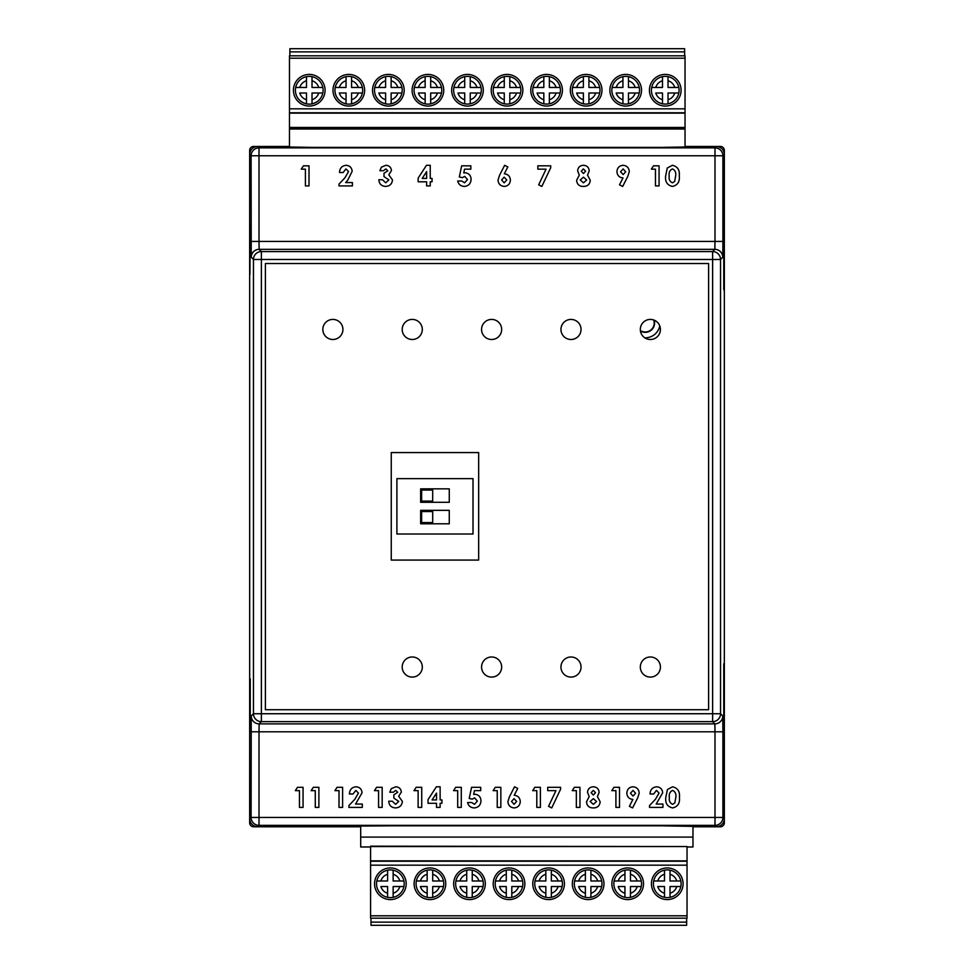 <?xml version="1.0" encoding="UTF-8"?>
<svg xmlns="http://www.w3.org/2000/svg" width="974" height="974" viewBox="0 0 974 974"><rect width="100%" height="100%" fill="white"/><g stroke="black" fill="none" stroke-linecap="round" stroke-linejoin="round"><path stroke-width="1.46" d="M640.442 331.026A9.338 9.338 0 0 0 654.114 320.129M640.381 330.576A8.997 8.997 0 0 0 653.7 319.971M659.763 325.913A14.829 14.829 0 0 1 644.8 337.82M249.661 666.593L249.661 286.855M249.661 211.699L249.661 150.386A3.957 3.957 0 0 1 253.617 146.429L289.473 146.429M685.039 146.429L720.383 146.429A3.957 3.957 0 0 1 724.339 150.386L724.339 207.742M724.339 290.812L724.339 662.637M272.123 826.549A5.929 5.929 0 0 0 273.791 826.792L253.617 826.792A3.957 3.957 0 0 1 249.661 822.835L249.661 741.75M724.339 745.707L724.339 822.835A3.957 3.957 0 0 1 720.383 826.792L700.209 826.792A5.929 5.929 0 0 0 701.877 826.549M273.791 146.429A5.929 5.929 0 0 0 272.123 146.672M701.877 146.672A5.929 5.929 0 0 0 700.209 146.429M273.791 826.792L360.697 826.792M692.977 826.792L700.209 826.792M683.078 883.771A15.828 15.828 0 0 0 667.263 867.944A15.828 15.828 0 0 0 651.436 883.771A15.828 15.828 0 0 0 667.263 899.586A15.828 15.828 0 0 0 683.078 883.771M643.522 883.771A15.828 15.828 0 0 0 627.706 867.944A15.828 15.828 0 0 0 611.879 883.771A15.828 15.828 0 0 0 627.706 899.586A15.828 15.828 0 0 0 643.522 883.771M603.965 883.771A15.828 15.828 0 0 0 588.15 867.944A15.828 15.828 0 0 0 572.322 883.771A15.828 15.828 0 0 0 588.15 899.586A15.828 15.828 0 0 0 603.965 883.771M564.421 883.771A15.828 15.828 0 0 0 548.593 867.944A15.828 15.828 0 0 0 532.766 883.771A15.828 15.828 0 0 0 548.593 899.586A15.828 15.828 0 0 0 564.421 883.771M524.864 883.771A15.828 15.828 0 0 0 509.037 867.944A15.828 15.828 0 0 0 493.209 883.771A15.828 15.828 0 0 0 509.037 899.586A15.828 15.828 0 0 0 524.864 883.771M485.308 883.771A15.828 15.828 0 0 0 469.48 867.944A15.828 15.828 0 0 0 453.653 883.771A15.828 15.828 0 0 0 469.48 899.586A15.828 15.828 0 0 0 485.308 883.771M445.751 883.771A15.828 15.828 0 0 0 429.924 867.944A15.828 15.828 0 0 0 414.108 883.771A15.828 15.828 0 0 0 429.924 899.586A15.828 15.828 0 0 0 445.751 883.771M406.195 883.771A15.828 15.828 0 0 0 390.367 867.944A15.828 15.828 0 0 0 374.552 883.771A15.828 15.828 0 0 0 390.367 899.586A15.828 15.828 0 0 0 406.195 883.771M370.595 918.178L687.035 918.178L687.035 861.223L370.595 861.223L370.595 918.178M370.595 846.54L687.035 846.54L370.595 846.187L370.595 861.223M687.035 846.54L687.035 861.223M360.697 825.94L360.697 846.978L370.595 846.978M687.035 846.978L692.977 846.978L692.977 837.092L360.697 837.092M692.977 825.94L692.977 837.092M370.984 918.178L370.984 925.3L686.646 925.3L686.646 918.178M370.984 922.135L686.646 922.135M681.106 883.771A13.843 13.843 0 0 1 653.7 886.535A13.843 13.843 0 0 1 670.027 870.196A13.843 13.843 0 0 1 681.106 883.771M676.76 886.535L670.027 886.535L670.027 893.255A9.886 9.886 0 0 0 676.76 886.535L680.826 886.535L676.76 886.535M664.487 893.255L664.487 886.535L657.767 886.535A9.886 9.886 0 0 0 664.487 893.255L664.487 897.334L664.487 893.255M653.7 880.995L657.767 880.995A9.886 9.886 0 0 1 664.487 874.275L664.487 880.995L653.7 880.995A13.843 13.843 0 0 1 664.487 870.196L664.487 874.275L664.487 870.196M670.027 897.334L670.027 893.255L670.027 897.334A13.843 13.843 0 0 0 680.826 886.535M680.826 880.995L676.76 880.995A9.886 9.886 0 0 0 670.027 874.275L670.027 870.196A13.843 13.843 0 0 1 680.826 880.995L670.027 880.995L670.027 870.196M641.549 883.771A13.843 13.843 0 0 1 614.144 886.535A13.843 13.843 0 0 1 630.47 870.196A13.843 13.843 0 0 1 641.549 883.771M637.203 886.535L630.47 886.535L630.47 893.255A9.886 9.886 0 0 0 637.203 886.535L641.269 886.535L637.203 886.535M624.931 893.255L624.931 886.535L618.21 886.535A9.886 9.886 0 0 0 624.931 893.255L624.931 897.334L624.931 893.255M614.144 880.995L618.21 880.995A9.886 9.886 0 0 1 624.931 874.275L624.931 880.995L614.144 880.995A13.843 13.843 0 0 1 624.931 870.196L624.931 874.275L624.931 870.196M630.47 897.334L630.47 893.255L630.47 897.334A13.843 13.843 0 0 0 641.269 886.535M641.269 880.995L637.203 880.995A9.886 9.886 0 0 0 630.47 874.275L630.47 870.196A13.843 13.843 0 0 1 641.269 880.995L630.47 880.995L630.47 870.196M601.993 883.771A13.843 13.843 0 0 1 574.587 886.535A13.843 13.843 0 0 1 590.914 870.196A13.843 13.843 0 0 1 601.993 883.771M597.646 886.535L590.914 886.535L590.914 893.255A9.886 9.886 0 0 0 597.646 886.535L601.713 886.535L597.646 886.535M585.374 893.255L585.374 886.535L578.653 886.535A9.886 9.886 0 0 0 585.374 893.255L585.374 897.334L585.374 893.255M574.587 880.995L578.653 880.995A9.886 9.886 0 0 1 585.374 874.275L585.374 880.995L574.587 880.995A13.843 13.843 0 0 1 585.374 870.196L585.374 874.275L585.374 870.196M590.914 897.334L590.914 893.255L590.914 897.334A13.843 13.843 0 0 0 601.713 886.535M601.713 880.995L597.646 880.995A9.886 9.886 0 0 0 590.914 874.275L590.914 870.196A13.843 13.843 0 0 1 601.713 880.995L590.914 880.995L590.914 870.196M562.436 883.771A13.843 13.843 0 0 1 535.03 886.535A13.843 13.843 0 0 1 551.357 870.196A13.843 13.843 0 0 1 562.436 883.771M558.09 886.535L551.357 886.535L551.357 893.255A9.886 9.886 0 0 0 558.09 886.535L562.156 886.535L558.09 886.535M545.83 893.255L545.83 886.535L539.097 886.535A9.886 9.886 0 0 0 545.83 893.255L545.83 897.334L545.83 893.255M535.03 880.995L539.097 880.995A9.886 9.886 0 0 1 545.83 874.275L545.83 880.995L535.03 880.995A13.843 13.843 0 0 1 545.83 870.196L545.83 874.275L545.83 870.196M551.357 897.334L551.357 893.255L551.357 897.334A13.843 13.843 0 0 0 562.156 886.535M562.156 880.995L558.09 880.995A9.886 9.886 0 0 0 551.357 874.275L551.357 870.196A13.843 13.843 0 0 1 562.156 880.995L551.357 880.995L551.357 870.196M522.88 883.771A13.843 13.843 0 0 1 495.474 886.535A13.843 13.843 0 0 1 511.8 870.196A13.843 13.843 0 0 1 522.88 883.771M518.533 886.535L511.8 886.535L511.8 893.255A9.886 9.886 0 0 0 518.533 886.535L522.6 886.535L518.533 886.535M506.273 893.255L506.273 886.535L499.54 886.535A9.886 9.886 0 0 0 506.273 893.255L506.273 897.334L506.273 893.255M495.474 880.995L499.54 880.995A9.886 9.886 0 0 1 506.273 874.275L506.273 880.995L495.474 880.995A13.843 13.843 0 0 1 506.273 870.196L506.273 874.275L506.273 870.196M511.8 897.334L511.8 893.255L511.8 897.334A13.843 13.843 0 0 0 522.6 886.535M522.6 880.995L518.533 880.995A9.886 9.886 0 0 0 511.8 874.275L511.8 870.196A13.843 13.843 0 0 1 522.6 880.995L511.8 880.995L511.8 870.196M483.323 883.771A13.843 13.843 0 0 1 455.917 886.535A13.843 13.843 0 0 1 472.244 870.196A13.843 13.843 0 0 1 483.323 883.771M478.977 886.535L472.244 886.535L472.244 893.255A9.886 9.886 0 0 0 478.977 886.535L483.043 886.535L478.977 886.535M466.716 893.255L466.716 886.535L459.984 886.535A9.886 9.886 0 0 0 466.716 893.255L466.716 897.334L466.716 893.255M455.917 880.995L459.984 880.995A9.886 9.886 0 0 1 466.716 874.275L466.716 880.995L455.917 880.995A13.843 13.843 0 0 1 466.716 870.196L466.716 874.275L466.716 870.196M472.244 897.334L472.244 893.255L472.244 897.334A13.843 13.843 0 0 0 483.043 886.535M483.043 880.995L478.977 880.995A9.886 9.886 0 0 0 472.244 874.275L472.244 870.196A13.843 13.843 0 0 1 483.043 880.995L472.244 880.995L472.244 870.196M443.767 883.771A13.843 13.843 0 0 1 416.361 886.535A13.843 13.843 0 0 1 432.7 870.196A13.843 13.843 0 0 1 443.767 883.771M439.42 886.535L432.7 886.535L432.7 893.255A9.886 9.886 0 0 0 439.42 886.535L443.487 886.535L439.42 886.535M427.16 893.255L427.16 886.535L420.427 886.535A9.886 9.886 0 0 0 427.16 893.255L427.16 897.334L427.16 893.255M416.361 880.995L420.427 880.995A9.886 9.886 0 0 1 427.16 874.275L427.16 880.995L416.361 880.995A13.843 13.843 0 0 1 427.16 870.196L427.16 874.275L427.16 870.196M432.7 897.334L432.7 893.255L432.7 897.334A13.843 13.843 0 0 0 443.487 886.535M443.487 880.995L439.42 880.995A9.886 9.886 0 0 0 432.7 874.275L432.7 870.196A13.843 13.843 0 0 1 443.487 880.995L432.7 880.995L432.7 870.196M404.21 883.771A13.843 13.843 0 0 1 376.804 886.535A13.843 13.843 0 0 1 393.143 870.196A13.843 13.843 0 0 1 404.21 883.771M399.864 886.535L393.143 886.535L393.143 893.255A9.886 9.886 0 0 0 399.864 886.535L403.93 886.535L399.864 886.535M387.603 893.255L387.603 886.535L380.871 886.535A9.886 9.886 0 0 0 387.603 893.255L387.603 897.334L387.603 893.255M376.804 880.995L380.871 880.995A9.886 9.886 0 0 1 387.603 874.275L387.603 880.995L376.804 880.995A13.843 13.843 0 0 1 387.603 870.196L387.603 874.275L387.603 870.196M393.143 897.334L393.143 893.255L393.143 897.334A13.843 13.843 0 0 0 403.93 886.535M403.93 880.995L399.864 880.995A9.886 9.886 0 0 0 393.143 874.275L393.143 870.196A13.843 13.843 0 0 1 403.93 880.995L393.143 880.995L393.143 870.196M364.629 90.229A15.828 15.828 0 0 0 348.802 74.414A15.828 15.828 0 0 0 332.986 90.229A15.828 15.828 0 0 0 348.802 106.056A15.828 15.828 0 0 0 364.629 90.229M404.186 90.229A15.828 15.828 0 0 0 388.358 74.414A15.828 15.828 0 0 0 372.543 90.229A15.828 15.828 0 0 0 388.358 106.056A15.828 15.828 0 0 0 404.186 90.229M443.742 90.229A15.828 15.828 0 0 0 427.915 74.414A15.828 15.828 0 0 0 412.099 90.229A15.828 15.828 0 0 0 427.915 106.056A15.828 15.828 0 0 0 443.742 90.229M483.299 90.229A15.828 15.828 0 0 0 467.471 74.414A15.828 15.828 0 0 0 451.656 90.229A15.828 15.828 0 0 0 467.471 106.056A15.828 15.828 0 0 0 483.299 90.229M522.855 90.229A15.828 15.828 0 0 0 507.028 74.414A15.828 15.828 0 0 0 491.213 90.229A15.828 15.828 0 0 0 507.028 106.056A15.828 15.828 0 0 0 522.855 90.229M562.412 90.229A15.828 15.828 0 0 0 546.584 74.414A15.828 15.828 0 0 0 530.769 90.229A15.828 15.828 0 0 0 546.584 106.056A15.828 15.828 0 0 0 562.412 90.229M601.969 90.229A15.828 15.828 0 0 0 586.141 74.414A15.828 15.828 0 0 0 570.326 90.229A15.828 15.828 0 0 0 586.141 106.056A15.828 15.828 0 0 0 601.969 90.229M641.525 90.229A15.828 15.828 0 0 0 625.698 74.414A15.828 15.828 0 0 0 609.882 90.229A15.828 15.828 0 0 0 625.698 106.056A15.828 15.828 0 0 0 641.525 90.229M681.082 90.229A15.828 15.828 0 0 0 665.254 74.414A15.828 15.828 0 0 0 649.427 90.229A15.828 15.828 0 0 0 665.254 106.056A15.828 15.828 0 0 0 681.082 90.229M325.072 90.229A15.828 15.828 0 0 0 309.257 74.414A15.828 15.828 0 0 0 293.43 90.229A15.828 15.828 0 0 0 309.257 106.056A15.828 15.828 0 0 0 325.072 90.229M289.473 147.281L289.473 112.777L685.039 112.777L685.039 147.281M289.473 127.813L685.039 127.813L289.473 127.813M289.473 112.777L289.473 55.822L685.039 55.822L685.039 112.777M289.875 55.822L289.875 48.7L684.637 48.7L684.637 55.822M289.875 51.866L684.637 51.866M679.097 90.229A13.843 13.843 0 0 1 651.691 93.005A13.843 13.843 0 0 1 668.018 76.666A13.843 13.843 0 0 1 679.097 90.229M674.751 93.005L668.018 93.005L668.018 99.725A9.886 9.886 0 0 0 674.751 93.005L678.817 93.005L674.751 93.005M662.49 99.725L662.49 93.005L655.758 93.005A9.886 9.886 0 0 0 662.49 99.725L662.49 103.804L662.49 99.725M651.691 87.465L655.758 87.465A9.886 9.886 0 0 1 662.49 80.745L662.49 87.465L651.691 87.465A13.843 13.843 0 0 1 662.49 76.666L662.49 80.745L662.49 76.666M668.018 103.804L668.018 99.725L668.018 103.804A13.843 13.843 0 0 0 678.817 93.005M678.817 87.465L674.751 87.465A9.886 9.886 0 0 0 668.018 80.745L668.018 76.666A13.843 13.843 0 0 1 678.817 87.465L668.018 87.465L668.018 76.666M599.984 90.229A13.843 13.843 0 0 1 572.578 93.005A13.843 13.843 0 0 1 588.917 76.666A13.843 13.843 0 0 1 599.984 90.229M595.638 93.005L588.917 93.005L588.917 99.725A9.886 9.886 0 0 0 595.638 93.005L599.704 93.005L595.638 93.005M583.377 99.725L583.377 93.005L576.645 93.005A9.886 9.886 0 0 0 583.377 99.725L583.377 103.804L583.377 99.725M572.578 87.465L576.645 87.465A9.886 9.886 0 0 1 583.377 80.745L583.377 87.465L572.578 87.465A13.843 13.843 0 0 1 583.377 76.666L583.377 80.745L583.377 76.666M588.917 103.804L588.917 99.725L588.917 103.804A13.843 13.843 0 0 0 599.704 93.005M599.704 87.465L595.638 87.465A9.886 9.886 0 0 0 588.917 80.745L588.917 76.666A13.843 13.843 0 0 1 599.704 87.465L588.917 87.465L588.917 76.666M560.427 90.229A13.843 13.843 0 0 1 533.022 93.005A13.843 13.843 0 0 1 549.36 76.666A13.843 13.843 0 0 1 560.427 90.229M556.081 93.005L549.36 93.005L549.36 99.725A9.886 9.886 0 0 0 556.081 93.005L560.147 93.005L556.081 93.005M543.821 99.725L543.821 93.005L537.088 93.005A9.886 9.886 0 0 0 543.821 99.725L543.821 103.804L543.821 99.725M533.022 87.465L537.088 87.465A9.886 9.886 0 0 1 543.821 80.745L543.821 87.465L533.022 87.465A13.843 13.843 0 0 1 543.821 76.666L543.821 80.745L543.821 76.666M549.36 103.804L549.36 99.725L549.36 103.804A13.843 13.843 0 0 0 560.147 93.005M560.147 87.465L556.081 87.465A9.886 9.886 0 0 0 549.36 80.745L549.36 76.666A13.843 13.843 0 0 1 560.147 87.465L549.36 87.465L549.36 76.666M639.541 90.229A13.843 13.843 0 0 1 612.135 93.005A13.843 13.843 0 0 1 628.474 76.666A13.843 13.843 0 0 1 639.541 90.229M635.194 93.005L628.474 93.005L628.474 99.725A9.886 9.886 0 0 0 635.194 93.005L639.261 93.005L635.194 93.005M622.934 99.725L622.934 93.005L616.201 93.005A9.886 9.886 0 0 0 622.934 99.725L622.934 103.804L622.934 99.725M612.135 87.465L616.201 87.465A9.886 9.886 0 0 1 622.934 80.745L622.934 87.465L612.135 87.465A13.843 13.843 0 0 1 622.934 76.666L622.934 80.745L622.934 76.666M628.474 103.804L628.474 99.725L628.474 103.804A13.843 13.843 0 0 0 639.261 93.005M639.261 87.465L635.194 87.465A9.886 9.886 0 0 0 628.474 80.745L628.474 76.666A13.843 13.843 0 0 1 639.261 87.465L628.474 87.465L628.474 76.666M520.871 90.229A13.843 13.843 0 0 1 493.465 93.005A13.843 13.843 0 0 1 509.804 76.666A13.843 13.843 0 0 1 520.871 90.229M516.524 93.005L509.804 93.005L509.804 99.725A9.886 9.886 0 0 0 516.524 93.005L520.591 93.005L516.524 93.005M504.264 99.725L504.264 93.005L497.544 93.005A9.886 9.886 0 0 0 504.264 99.725L504.264 103.804L504.264 99.725M493.465 87.465L497.544 87.465A9.886 9.886 0 0 1 504.264 80.745L504.264 87.465L493.465 87.465A13.843 13.843 0 0 1 504.264 76.666L504.264 80.745L504.264 76.666M509.804 103.804L509.804 99.725L509.804 103.804A13.843 13.843 0 0 0 520.591 93.005M520.591 87.465L516.524 87.465A9.886 9.886 0 0 0 509.804 80.745L509.804 76.666A13.843 13.843 0 0 1 520.591 87.465L509.804 87.465L509.804 76.666M481.314 90.229A13.843 13.843 0 0 1 453.908 93.005A13.843 13.843 0 0 1 470.247 76.666A13.843 13.843 0 0 1 481.314 90.229M476.968 93.005L470.247 93.005L470.247 99.725A9.886 9.886 0 0 0 476.968 93.005L481.034 93.005L476.968 93.005M464.708 99.725L464.708 93.005L457.987 93.005A9.886 9.886 0 0 0 464.708 99.725L464.708 103.804L464.708 99.725M453.908 87.465L457.987 87.465A9.886 9.886 0 0 1 464.708 80.745L464.708 87.465L453.908 87.465A13.843 13.843 0 0 1 464.708 76.666L464.708 80.745L464.708 76.666M470.247 103.804L470.247 99.725L470.247 103.804A13.843 13.843 0 0 0 481.034 93.005M481.034 87.465L476.968 87.465A9.886 9.886 0 0 0 470.247 80.745L470.247 76.666A13.843 13.843 0 0 1 481.034 87.465L470.247 87.465L470.247 76.666M402.213 90.229A13.843 13.843 0 0 1 374.795 93.005A13.843 13.843 0 0 1 391.134 76.666A13.843 13.843 0 0 1 402.213 90.229M397.855 93.005L391.134 93.005L391.134 99.725A9.886 9.886 0 0 0 397.855 93.005L401.933 93.005L397.855 93.005M385.594 99.725L385.594 93.005L378.874 93.005A9.886 9.886 0 0 0 385.594 99.725L385.594 103.804L385.594 99.725M374.795 87.465L378.874 87.465A9.886 9.886 0 0 1 385.594 80.745L385.594 87.465L374.795 87.465A13.843 13.843 0 0 1 385.594 76.666L385.594 80.745L385.594 76.666M391.134 103.804L391.134 99.725L391.134 103.804A13.843 13.843 0 0 0 401.933 93.005M401.933 87.465L397.855 87.465A9.886 9.886 0 0 0 391.134 80.745L391.134 76.666A13.843 13.843 0 0 1 401.933 87.465L391.134 87.465L391.134 76.666M441.77 90.229A13.843 13.843 0 0 1 414.352 93.005A13.843 13.843 0 0 1 430.691 76.666A13.843 13.843 0 0 1 441.77 90.229M437.411 93.005L430.691 93.005L430.691 99.725A9.886 9.886 0 0 0 437.411 93.005L441.49 93.005L437.411 93.005M425.151 99.725L425.151 93.005L418.43 93.005A9.886 9.886 0 0 0 425.151 99.725L425.151 103.804L425.151 99.725M414.352 87.465L418.43 87.465A9.886 9.886 0 0 1 425.151 80.745L425.151 87.465L414.352 87.465A13.843 13.843 0 0 1 425.151 76.666L425.151 80.745L425.151 76.666M430.691 103.804L430.691 99.725L430.691 103.804A13.843 13.843 0 0 0 441.49 93.005M441.49 87.465L437.411 87.465A9.886 9.886 0 0 0 430.691 80.745L430.691 76.666A13.843 13.843 0 0 1 441.49 87.465L430.691 87.465L430.691 76.666M362.657 90.229A13.843 13.843 0 0 1 335.239 93.005A13.843 13.843 0 0 1 351.577 76.666A13.843 13.843 0 0 1 362.657 90.229M358.298 93.005L351.577 93.005L351.577 99.725A9.886 9.886 0 0 0 358.298 93.005L362.377 93.005L358.298 93.005M346.038 99.725L346.038 93.005L339.317 93.005A9.886 9.886 0 0 0 346.038 99.725L346.038 103.804L346.038 99.725M335.239 87.465L339.317 87.465A9.886 9.886 0 0 1 346.038 80.745L346.038 87.465L335.239 87.465A13.843 13.843 0 0 1 346.038 76.666L346.038 80.745L346.038 76.666M351.577 103.804L351.577 99.725L351.577 103.804A13.843 13.843 0 0 0 362.377 93.005M362.377 87.465L358.298 87.465A9.886 9.886 0 0 0 351.577 80.745L351.577 76.666A13.843 13.843 0 0 1 362.377 87.465L351.577 87.465L351.577 76.666M323.1 90.229A13.843 13.843 0 0 1 295.682 93.005A13.843 13.843 0 0 1 312.021 76.666A13.843 13.843 0 0 1 323.1 90.229M318.742 93.005L312.021 93.005L312.021 99.725A9.886 9.886 0 0 0 318.742 93.005L322.82 93.005L318.742 93.005M306.481 99.725L306.481 93.005L299.761 93.005A9.886 9.886 0 0 0 306.481 99.725L306.481 103.804L306.481 99.725M295.682 87.465L299.761 87.465A9.886 9.886 0 0 1 306.481 80.745L306.481 87.465L295.682 87.465A13.843 13.843 0 0 1 306.481 76.666L306.481 80.745L306.481 76.666M312.021 103.804L312.021 99.725L312.021 103.804A13.843 13.843 0 0 0 322.82 93.005M322.82 87.465L318.742 87.465A9.886 9.886 0 0 0 312.021 80.745L312.021 76.666A13.843 13.843 0 0 1 322.82 87.465L312.021 87.465L312.021 76.666M391.256 452.569L391.256 560.074L478.66 560.074L478.66 452.569L391.256 452.569M650.364 656.987A10.044 10.044 0 0 0 640.32 667.044A10.044 10.044 0 0 0 650.364 677.088A10.044 10.044 0 0 0 660.421 667.044A10.044 10.044 0 0 0 650.364 656.987M570.995 656.987A10.044 10.044 0 0 0 560.951 667.044A10.044 10.044 0 0 0 570.995 677.088A10.044 10.044 0 0 0 581.04 667.044A10.044 10.044 0 0 0 570.995 656.987M491.627 656.987A10.044 10.044 0 0 0 481.57 667.044A10.044 10.044 0 0 0 491.627 677.088A10.044 10.044 0 0 0 501.671 667.044A10.044 10.044 0 0 0 491.627 656.987M412.246 656.987A10.044 10.044 0 0 0 402.201 667.044A10.044 10.044 0 0 0 412.246 677.088A10.044 10.044 0 0 0 422.302 667.044A10.044 10.044 0 0 0 412.246 656.987M650.364 319.411A10.044 10.044 0 0 0 640.32 329.456A10.044 10.044 0 0 0 650.364 339.5A10.044 10.044 0 0 0 660.421 329.456A10.044 10.044 0 0 0 650.364 319.411M570.995 319.411A10.044 10.044 0 0 0 560.951 329.456A10.044 10.044 0 0 0 570.995 339.5A10.044 10.044 0 0 0 581.04 329.456A10.044 10.044 0 0 0 570.995 319.411M491.627 319.411A10.044 10.044 0 0 0 481.57 329.456A10.044 10.044 0 0 0 491.627 339.5A10.044 10.044 0 0 0 501.671 329.456A10.044 10.044 0 0 0 491.627 319.411M412.246 319.411A10.044 10.044 0 0 0 402.201 329.456A10.044 10.044 0 0 0 412.246 339.5A10.044 10.044 0 0 0 422.302 329.456A10.044 10.044 0 0 0 412.246 319.411M332.877 319.411A10.044 10.044 0 0 0 322.832 329.456A10.044 10.044 0 0 0 332.877 339.5A10.044 10.044 0 0 0 342.921 329.456A10.044 10.044 0 0 0 332.877 319.411M249.661 154.342L249.661 818.878L251.097 817.454A7.914 7.914 45 0 0 259.011 825.368L257.574 826.792L391.548 825.818L661.541 825.818L716.426 826.792L714.989 825.368A7.914 7.914 -45 0 0 722.903 817.454L724.339 818.878L724.339 154.342L722.903 155.767A7.914 7.914 -135 0 0 714.989 147.865L716.426 146.429L661.541 147.403L312.459 147.403L257.574 146.429L259.011 147.865A7.914 7.914 135 0 0 251.097 155.767L249.661 154.342C250.172 149.57 252.802 146.928 257.574 146.429M249.928 729.489L250.245 678.854L250.245 729.489M250.245 223.959L249.928 274.595L249.928 223.959M257.574 826.792C252.802 826.293 250.172 823.651 249.661 818.878M724.339 818.878C723.828 823.651 721.198 826.293 716.426 826.792M716.426 146.429C721.198 146.928 723.828 149.57 724.339 154.342M723.755 289.619L723.755 208.935L724.072 289.619M723.755 744.513L723.755 663.818L724.072 744.513M265.403 263.516L265.403 709.717L708.597 709.717L708.597 263.516L265.403 263.516M722.769 257.258L720.541 259.486A7.914 7.914 -135 0 0 712.627 251.572L714.855 249.344L259.145 249.344L261.373 251.572A7.914 7.914 135 0 0 253.459 259.486L251.231 257.258L251.097 155.767L259.011 155.767L259.011 241.43L714.989 241.43L714.989 155.767L259.011 155.767L259.011 147.865L714.989 147.865L714.989 155.767L722.903 155.767L722.903 241.43L714.989 241.43L714.855 249.344A7.914 7.914 -135 0 1 722.769 257.258L722.903 241.43M720.541 713.735A7.914 7.914 135 0 1 712.627 721.649L261.373 721.649A7.914 7.914 -135 0 1 253.459 713.735L253.459 259.486L261.373 259.486L261.373 713.735L712.627 713.735L712.627 259.486L261.373 259.486L261.373 251.572L712.627 251.572L712.627 259.486L720.541 259.486L720.541 713.735L722.769 715.963A7.914 7.914 135 0 1 714.855 723.877L712.627 721.649L712.627 713.735L720.541 713.735M301.27 169.172L303.425 165.823L309.002 165.823L309.002 185.912L305.398 185.912L305.398 169.172L301.27 169.172M345.928 168.916L343.14 172.52L339.536 172.52C339.731 168.173 341.923 165.775 346.135 165.3C349.8 165.617 351.821 167.625 352.162 171.327L347.755 180.166L345.66 182.564L352.418 182.564L352.418 185.912L339.025 185.912L339.025 184.086L344.966 177.755L348.558 171.582L345.928 168.916M385.826 168.916L383.476 170.718L379.872 170.718L381.406 167.175L385.85 165.3C389.186 165.519 391.061 167.285 391.463 170.572L388.772 174.784L392.485 179.922C392.035 184.037 389.71 186.204 385.521 186.424C381.406 186.119 379.178 183.891 378.837 179.727L382.441 179.727L385.716 182.82L388.882 179.886L383.987 176.635L383.987 173.287L387.847 170.803L385.826 168.916M418.138 178.145L426.478 165.3L430.24 165.3L430.24 178.437L432.042 178.437L432.042 181.797L430.24 181.797L430.24 185.912L426.636 185.912L426.636 181.797L418.138 181.797L418.138 178.145M422.192 178.437L426.636 178.437L426.636 171.607L422.192 178.437M459.314 176.964L461.676 165.823L470.832 165.823L470.832 169.172L464.537 169.172L463.758 172.97L465 172.775C468.896 173.226 470.929 175.442 471.087 179.435C470.783 183.66 468.543 185.985 464.367 186.424C460.824 186.253 458.596 184.451 457.695 181.018L461.81 181.018L464.574 182.82L467.483 179.557L464.72 176.379L462.346 177.67L459.314 176.964M499.528 175.332L504.642 165.3L507.831 166.919L504.325 173.81C508.111 174.212 510.132 176.343 510.388 180.178C510.059 183.964 508.014 186.046 504.24 186.424C500.453 186.046 498.384 183.952 498.018 180.141L499.528 175.332M504.155 177.158L501.622 179.971L504.167 182.82L506.772 179.971L504.155 177.158M428.024 799.63L436.376 786.797L440.126 786.797L440.126 799.934L441.94 799.934L441.94 803.282L440.126 803.282L440.126 807.409L436.522 807.409L436.522 803.282L428.024 803.282L428.024 799.63M432.079 799.934L436.522 799.934L436.522 793.092L432.079 799.934M469.2 798.461L471.562 787.309L480.718 787.309L480.718 790.657L474.423 790.657L473.644 794.455L474.886 794.26C478.782 794.711 480.815 796.927 480.973 800.932C480.669 805.145 478.429 807.47 474.253 807.921C470.71 807.75 468.482 805.948 467.581 802.515L471.696 802.515L474.46 804.317L477.37 801.054L474.606 797.876L472.244 799.155L469.2 798.461M509.426 796.829L514.528 786.797L517.718 788.416L514.211 795.295C517.998 795.709 520.019 797.828 520.274 801.663C519.946 805.461 517.9 807.543 514.126 807.921C510.339 807.543 508.27 805.449 507.904 801.639L509.426 796.829M514.041 798.643L511.52 801.456L514.053 804.317L516.67 801.456L514.041 798.643M532.668 790.657L534.823 787.309L540.4 787.309L540.4 807.409L536.796 807.409L536.796 790.657L532.668 790.657M547.717 790.657L547.717 787.309L560.598 787.309L560.598 789.184L551.734 807.921L548.545 806.314L555.947 790.657L547.717 790.657M599.132 792.483L597.403 796.586L600.154 801.772C599.74 805.815 597.488 807.872 593.385 807.921C589.185 807.945 586.896 805.9 586.506 801.772L589.209 796.586L587.529 792.422C587.833 788.867 589.781 786.992 593.361 786.797C596.904 787.041 598.827 788.94 599.132 792.483M593.276 790.401L591.145 792.69L593.336 795.04L595.516 792.653L593.276 790.401M593.385 798.643L590.11 801.456L593.349 804.317L596.551 801.529L593.385 798.643M572.225 790.657L574.38 787.309L579.956 787.309L579.956 807.409L576.352 807.409L576.352 790.657L572.225 790.657M611.782 790.657L613.937 787.309L619.513 787.309L619.513 807.409L615.909 807.409L615.909 790.657L611.782 790.657M637.69 797.876L632.576 807.921L629.387 806.314L632.893 799.423C629.107 799.009 627.086 796.89 626.83 793.055C627.146 789.257 629.204 787.175 632.978 786.797C636.777 787.175 638.847 789.269 639.2 793.092L637.69 797.876M633.063 796.075L635.596 793.262L633.051 790.401L630.446 793.25L633.063 796.075M537.831 169.172L537.831 165.823L550.712 165.823L550.712 167.686L541.848 186.424L538.659 184.817L546.061 169.172L537.831 169.172M374.442 790.657L376.597 787.309L382.173 787.309L382.173 807.409L378.569 807.409L378.569 790.657L374.442 790.657M395.712 790.401L393.362 792.203L389.758 792.203L391.292 788.66L395.736 786.797C399.084 787.016 400.947 788.77 401.349 792.069L398.658 796.269L402.384 801.419C401.921 805.535 399.596 807.702 395.407 807.921C391.304 807.616 389.076 805.376 388.723 801.225L392.327 801.225L395.602 804.317L398.768 801.383L393.873 798.132L393.873 794.784L397.745 792.288L395.712 790.401M589.233 170.986L587.517 175.089L590.268 180.287C589.854 184.33 587.59 186.375 583.487 186.424C579.299 186.448 577.01 184.403 576.62 180.287L579.311 175.089L577.643 170.937C577.947 167.382 579.895 165.507 583.475 165.3C587.018 165.543 588.929 167.443 589.233 170.986M583.377 168.916L581.247 171.193L583.45 173.542L585.63 171.168L583.377 168.916M583.499 177.158L580.224 179.959L583.45 182.82L586.665 180.044L583.499 177.158M627.792 176.379L622.69 186.424L619.501 184.817L622.995 177.925C619.221 177.512 617.199 175.393 616.944 171.57C617.26 167.759 619.306 165.677 623.092 165.3C626.879 165.677 628.948 167.784 629.314 171.594L627.792 176.379M623.177 174.577L625.698 171.777L623.165 168.916L620.548 171.765L623.177 174.577M651.338 169.172L653.493 165.823L659.069 165.823L659.069 185.912L655.465 185.912L655.465 169.172L651.338 169.172M667.263 168.039L672.389 165.3C677.6 166.505 679.889 170.036 679.268 175.868C679.901 181.7 677.636 185.218 672.486 186.424C667.3 185.303 665.011 181.846 665.619 176.063L667.263 168.039M672.474 168.916C669.722 170.194 668.639 172.593 669.223 176.099C668.724 179.411 669.808 181.651 672.474 182.82L674.678 181.444L675.664 175.868C676.187 172.508 675.116 170.182 672.474 168.916M295.341 790.657L297.484 787.309L303.06 787.309L303.06 807.409L299.456 807.409L299.456 790.657L295.341 790.657M311.156 790.657L313.311 787.309L318.888 787.309L318.888 807.409L315.284 807.409L315.284 790.657L311.156 790.657M667.421 789.524L672.547 786.797C677.758 788.003 680.047 791.521 679.426 797.365C680.059 803.197 677.794 806.703 672.644 807.921C667.458 806.789 665.169 803.343 665.778 797.56L667.421 789.524M672.632 790.401C669.881 791.692 668.797 794.078 669.381 797.596C668.882 800.908 669.966 803.148 672.632 804.317L674.836 802.929L675.822 797.365C676.346 794.005 675.274 791.679 672.632 790.401M656.439 790.401L653.664 794.005L650.048 794.005C650.242 789.671 652.446 787.26 656.646 786.797C660.323 787.102 662.332 789.11 662.673 792.824L656.172 804.061L662.929 804.061L662.929 807.409L649.536 807.409L649.536 805.571L655.49 799.24L659.069 793.079L656.439 790.401M493.112 790.657L495.267 787.309L500.843 787.309L500.843 807.409L497.239 807.409L497.239 790.657L493.112 790.657M453.555 790.657L455.71 787.309L461.286 787.309L461.286 807.409L457.683 807.409L457.683 790.657L453.555 790.657M413.999 790.657L416.154 787.309L421.73 787.309L421.73 807.409L418.126 807.409L418.126 790.657L413.999 790.657M355.814 790.401L353.038 794.005L349.423 794.005C349.617 789.671 351.821 787.26 356.021 786.797C359.698 787.102 361.707 789.11 362.048 792.824L355.547 804.061L362.304 804.061L362.304 807.409L348.911 807.409L348.911 805.571L354.865 799.24L358.444 793.079L355.814 790.401M334.898 790.657L337.041 787.309L342.617 787.309L342.617 807.409L339.013 807.409L339.013 790.657L334.898 790.657M396.905 534.008L396.905 478.636L473.011 478.636L473.011 534.008L396.905 534.008M449.27 523.793L449.27 510.339L420.634 510.339L420.634 523.793L449.27 523.793M449.27 502.304L449.27 488.851L420.634 488.851L420.634 502.304L449.27 502.304M421.645 501.111L432.687 501.111L432.687 490.056L421.645 490.056L421.645 501.111M421.645 522.588L432.687 522.588L432.687 511.545L421.645 511.545L421.645 522.588M370.595 915.804L687.035 915.804M370.595 865.18L687.035 865.18M370.595 860.87L687.035 860.87M664.487 897.334A13.843 13.843 0 0 1 653.7 886.535M624.931 897.334A13.843 13.843 0 0 1 614.144 886.535M585.374 897.334A13.843 13.843 0 0 1 574.587 886.535M545.83 897.334A13.843 13.843 0 0 1 535.03 886.535M506.273 897.334A13.843 13.843 0 0 1 495.474 886.535M466.716 897.334A13.843 13.843 0 0 1 455.917 886.535M427.16 897.334A13.843 13.843 0 0 1 416.361 886.535M387.603 897.334A13.843 13.843 0 0 1 376.804 886.535M289.473 127.46L685.039 127.46M289.473 113.13L685.039 113.13M289.473 108.82L685.039 108.82M289.473 58.197L685.039 58.197M289.473 128.994L685.039 128.994M662.49 103.804A13.843 13.843 0 0 1 651.691 93.005M583.377 103.804A13.843 13.843 0 0 1 572.578 93.005M543.821 103.804A13.843 13.843 0 0 1 533.022 93.005M622.934 103.804A13.843 13.843 0 0 1 612.135 93.005M504.264 103.804A13.843 13.843 0 0 1 493.465 93.005M464.708 103.804A13.843 13.843 0 0 1 453.908 93.005M385.594 103.804A13.843 13.843 0 0 1 374.795 93.005M425.151 103.804A13.843 13.843 0 0 1 414.352 93.005M346.038 103.804A13.843 13.843 0 0 1 335.239 93.005M306.481 103.804A13.843 13.843 0 0 1 295.682 93.005M714.989 731.791L259.011 731.791L259.011 817.454L714.989 817.454L714.989 731.791L722.903 731.791L722.903 817.454L714.989 817.454L714.989 825.368L259.011 825.368L259.011 817.454L251.097 817.454L251.231 715.963L253.459 713.735L261.373 713.735L261.373 721.649L259.145 723.877L714.855 723.877L714.989 731.791M722.903 731.791L722.769 715.963M251.231 257.258A7.914 7.914 135 0 1 259.145 249.344L259.011 241.43L251.097 241.43M251.097 731.791L259.011 731.791L259.145 723.877A7.914 7.914 -135 0 1 251.231 715.963"/></g></svg>
